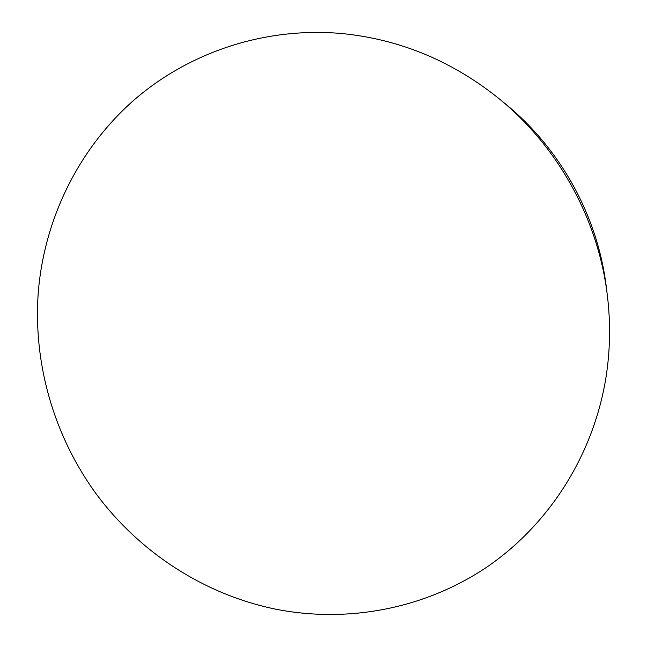 <?xml version="1.0" encoding="UTF-8"?>
<svg xmlns="http://www.w3.org/2000/svg" width="647" height="647" viewBox="0 0 647 647"><rect width="100%" height="100%" fill="white"/><g stroke="black" fill="none" stroke-linecap="round" stroke-linejoin="round"><path stroke-width="0.97" d="M607.242 294.458L606.207 286.225C597.634 216.543 561.119 149.918 506.981 105.218L500.592 99.913C453.757 61.853 401.431 39.782 343.622 33.709C265.982 26.26 189.442 51.889 133.783 100.245C78.384 149.053 44.692 218.597 38.399 290.77C32.649 363.056 53.968 436.523 96.888 494.85C140.237 552.837 204.501 594.577 275.768 609.191C347.059 623.247 423.955 609.215 486.358 567.427C548.397 525.267 593.501 455.731 606.069 376.861C610.291 349.671 610.679 322.206 607.242 294.458C598.046 219.608 558.749 147.928 500.592 99.913"/></g></svg>

